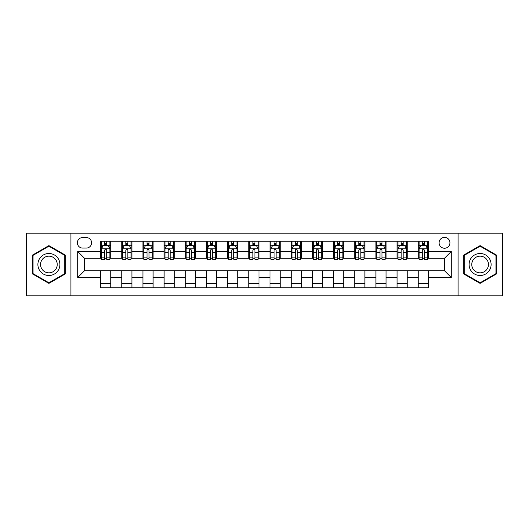 <?xml version="1.0" encoding="UTF-8"?>
<svg xmlns="http://www.w3.org/2000/svg" width="529" height="529" viewBox="0 0 529 529"><rect width="100%" height="100%" fill="white"/><g stroke="black" fill="none" stroke-linecap="round" stroke-linejoin="round"><path stroke-width="0.79" d="M444.519 237.389A5.422 5.422 0 0 0 439.096 242.811A5.422 5.422 0 0 0 444.519 248.233A5.422 5.422 0 0 0 449.941 242.811A5.422 5.422 0 0 0 444.519 237.389M458.074 295.843L502.55 295.843L502.55 233.157L458.074 233.157L458.074 295.843L70.926 295.843L70.926 233.157L26.45 233.157L26.45 295.843L70.926 295.843M82.617 248.068L86.346 248.068A5.25 5.25 0 0 0 91.596 242.811A5.25 5.25 0 0 0 86.346 237.561L82.617 237.561A5.25 5.25 0 0 0 77.366 242.811A5.25 5.25 0 0 0 82.617 248.068M458.074 233.157L70.926 233.157M100.576 277.546L77.703 277.546L77.703 251.454L100.576 251.454L100.576 258.231L84.481 258.231L84.481 270.769L100.576 270.769L100.576 287.796L428.424 287.796L428.424 270.769L444.519 270.769L444.519 258.231L428.424 258.231L428.424 251.454L451.297 251.454L451.297 277.546L428.424 277.546M428.424 251.454L428.424 241.204L100.576 241.204L100.576 251.454M418.26 241.204L418.26 258.231L419.107 258.231M422.327 258.231L424.357 258.231M427.577 258.231L428.424 258.231M418.26 258.231L406.398 258.231M397.081 241.204L397.081 258.231L397.927 258.231M401.147 258.231L403.177 258.231M397.081 258.231L385.218 258.231M375.901 241.204L375.901 258.231L376.747 258.231M379.967 258.231L381.998 258.231M375.901 258.231L364.038 258.231M354.721 241.204L354.721 258.231L355.567 258.231M358.788 258.231L360.824 258.231M354.721 258.231L342.865 258.231M333.541 241.204L333.541 258.231L334.388 258.231M337.608 258.231L339.644 258.231M333.541 258.231L321.685 258.231M312.361 241.204L312.361 258.231L313.214 258.231M316.428 258.231L318.465 258.231M312.361 258.231L300.505 258.231M291.188 241.204L291.188 258.231L292.034 258.231M295.255 258.231L297.285 258.231M291.188 258.231L279.325 258.231M270.008 241.204L270.008 258.231L270.855 258.231M274.075 258.231L276.105 258.231M270.008 258.231L258.145 258.231M248.828 241.204L248.828 258.231L249.675 258.231M252.895 258.231L254.925 258.231M248.828 258.231L236.966 258.231M227.649 241.204L227.649 258.231L228.495 258.231M231.715 258.231L233.745 258.231M227.649 258.231L215.786 258.231M206.469 241.204L206.469 258.231L207.315 258.231M210.535 258.231L212.572 258.231M206.469 258.231L194.612 258.231M185.289 241.204L185.289 258.231L186.135 258.231M189.356 258.231L191.392 258.231M185.289 258.231L173.433 258.231M164.116 241.204L164.116 258.231L164.962 258.231M168.176 258.231L170.212 258.231M164.116 258.231L152.253 258.231M142.936 241.204L142.936 258.231L143.782 258.231M147.002 258.231L149.033 258.231M142.936 258.231L131.073 258.231M121.756 241.204L121.756 258.231L122.602 258.231M125.823 258.231L127.853 258.231M121.756 258.231L109.893 258.231M100.576 258.231L101.423 258.231M104.643 258.231L106.673 258.231M100.576 270.769L110.74 270.769L110.74 287.796M428.424 270.769L110.74 270.769M110.74 241.204L110.74 258.231M100.576 245.436L101.423 245.436M104.643 245.436L106.673 245.436M109.893 245.436L110.74 245.436M100.576 283.564L110.74 283.564M121.756 270.769L121.756 287.796M131.919 241.204L131.919 258.231M121.756 245.436L122.602 245.436M125.823 245.436L127.853 245.436M131.073 245.436L131.919 245.436M131.919 270.769L131.919 287.796M121.756 283.564L131.919 283.564M142.936 270.769L142.936 287.796M153.099 270.769L153.099 287.796M142.936 283.564L153.099 283.564M153.099 241.204L153.099 258.231M142.936 245.436L143.782 245.436M147.002 245.436L149.033 245.436M152.253 245.436L153.099 245.436M164.116 270.769L164.116 287.796M174.279 270.769L174.279 287.796M164.116 283.564L174.279 283.564M174.279 241.204L174.279 258.231M164.116 245.436L164.962 245.436M168.176 245.436L170.212 245.436M173.433 245.436L174.279 245.436M185.289 270.769L185.289 287.796M195.459 270.769L195.459 287.796M185.289 283.564L195.459 283.564M195.459 241.204L195.459 258.231M185.289 245.436L186.135 245.436M189.356 245.436L191.392 245.436M194.612 245.436L195.459 245.436M206.469 270.769L206.469 287.796M216.639 270.769L216.639 287.796M206.469 283.564L216.639 283.564M216.639 241.204L216.639 258.231M206.469 245.436L207.315 245.436M210.535 245.436L212.572 245.436M215.786 245.436L216.639 245.436M227.649 270.769L227.649 287.796M237.812 270.769L237.812 287.796M227.649 283.564L237.812 283.564M237.812 241.204L237.812 258.231M227.649 245.436L228.495 245.436M231.715 245.436L233.745 245.436M236.966 245.436L237.812 245.436M248.828 270.769L248.828 287.796M258.992 270.769L258.992 287.796M248.828 283.564L258.992 283.564M258.992 241.204L258.992 258.231M248.828 245.436L249.675 245.436M252.895 245.436L254.925 245.436M258.145 245.436L258.992 245.436M270.008 270.769L270.008 287.796M280.172 270.769L280.172 287.796M270.008 283.564L280.172 283.564M280.172 241.204L280.172 258.231M270.008 245.436L270.855 245.436M274.075 245.436L276.105 245.436M279.325 245.436L280.172 245.436M291.188 270.769L291.188 287.796M301.351 270.769L301.351 287.796M291.188 283.564L301.351 283.564M301.351 241.204L301.351 258.231M291.188 245.436L292.034 245.436M295.255 245.436L297.285 245.436M300.505 245.436L301.351 245.436M312.361 270.769L312.361 287.796M322.531 270.769L322.531 287.796M312.361 283.564L322.531 283.564M322.531 241.204L322.531 258.231M312.361 245.436L313.214 245.436M316.428 245.436L318.465 245.436M321.685 245.436L322.531 245.436M333.541 270.769L333.541 287.796M343.711 270.769L343.711 287.796M333.541 283.564L343.711 283.564M343.711 241.204L343.711 258.231M333.541 245.436L334.388 245.436M337.608 245.436L339.644 245.436M342.865 245.436L343.711 245.436M354.721 270.769L354.721 287.796M364.884 270.769L364.884 287.796M354.721 283.564L364.884 283.564M364.884 241.204L364.884 258.231M354.721 245.436L355.567 245.436M358.788 245.436L360.824 245.436M364.038 245.436L364.884 245.436M375.901 270.769L375.901 287.796M386.064 270.769L386.064 287.796M375.901 283.564L386.064 283.564M386.064 241.204L386.064 258.231M375.901 245.436L376.747 245.436M379.967 245.436L381.998 245.436M385.218 245.436L386.064 245.436M397.081 270.769L397.081 287.796M407.244 270.769L407.244 287.796M397.081 283.564L407.244 283.564M407.244 241.204L407.244 258.231M397.081 245.436L397.927 245.436M401.147 245.436L403.177 245.436M406.398 245.436L407.244 245.436M418.26 270.769L418.26 287.796M418.26 283.564L428.424 283.564M418.26 245.436L419.107 245.436M422.327 245.436L424.357 245.436M427.577 245.436L428.424 245.436M84.481 258.231L77.703 251.454M84.481 270.769L77.703 277.546M451.297 251.454L444.519 258.231M451.297 277.546L444.519 270.769M48.899 283.379L65.252 273.943L65.252 255.057L48.899 245.621L32.547 255.057L32.547 273.943L48.899 283.379M496.453 255.057L480.101 245.621L463.748 255.057L463.748 273.943L480.101 283.379L496.453 273.943L496.453 255.057M106.673 243.406L104.643 243.406M109.893 257.12L106.673 257.12L106.673 259.25L109.893 259.25L109.893 248.914L108.2 245.522L103.115 245.522L101.423 248.914L101.423 259.25L104.643 259.25L104.643 257.12L101.423 257.12M101.423 248.914L101.423 241.204M109.893 248.914L109.893 241.204M104.643 245.522L104.643 241.204M106.673 241.204L106.673 245.522M106.673 257.12L106.673 250.184C105.998 248.875 105.324 248.875 104.643 250.184L104.643 257.12M127.853 243.406L125.823 243.406M131.073 257.12L127.853 257.12L127.853 259.25L131.073 259.25L131.073 248.914L129.38 245.522L124.295 245.522L122.602 248.914L122.602 259.25L125.823 259.25L125.823 257.12L122.602 257.12M122.602 248.914L122.602 241.204M131.073 248.914L131.073 241.204M125.823 245.522L125.823 241.204M127.853 241.204L127.853 245.522M127.853 257.12L127.853 250.184C127.178 248.875 126.497 248.875 125.823 250.184L125.823 257.12M149.033 243.406L147.002 243.406M152.253 257.12L149.033 257.12L149.033 259.25L152.253 259.25L152.253 248.914L150.56 245.522L145.475 245.522L143.782 248.914L143.782 259.25L147.002 259.25L147.002 257.12L143.782 257.12M143.782 248.914L143.782 241.204M152.253 248.914L152.253 241.204M147.002 245.522L147.002 241.204M149.033 241.204L149.033 245.522M149.033 257.12L149.033 250.184C148.358 248.875 147.677 248.875 147.002 250.184L147.002 257.12M170.212 243.406L168.176 243.406M173.433 257.12L170.212 257.12L170.212 259.25L173.433 259.25L173.433 248.914L171.74 245.522L166.655 245.522L164.962 248.914L164.962 259.25L168.176 259.25L168.176 257.12L164.962 257.12M164.962 248.914L164.962 241.204M173.433 248.914L173.433 241.204M168.176 245.522L168.176 241.204M170.212 241.204L170.212 245.522M170.212 257.12L170.212 250.184C169.538 248.875 168.857 248.875 168.176 250.184L168.176 257.12M191.392 243.406L189.356 243.406M194.612 257.12L191.392 257.12L191.392 259.25L194.612 259.25L194.612 248.914L192.913 245.522L187.835 245.522L186.135 248.914L186.135 259.25L189.356 259.25L189.356 257.12L186.135 257.12M186.135 248.914L186.135 241.204M194.612 248.914L194.612 241.204M189.356 245.522L189.356 241.204M191.392 241.204L191.392 245.522M191.392 257.12L191.392 250.184C190.711 248.875 190.037 248.875 189.356 250.184L189.356 257.12M58.435 258.992A11.01 11.01 0 0 0 43.391 254.965A11.01 11.01 0 0 0 39.364 270.008A11.01 11.01 0 0 0 54.408 274.035A11.01 11.01 0 0 0 58.435 258.992M56.12 260.334A8.338 8.338 0 0 0 44.734 257.279A8.338 8.338 0 0 0 41.679 268.666A8.338 8.338 0 0 0 53.065 271.721A8.338 8.338 0 0 0 56.12 260.334M48.899 282.79L33.056 273.645L33.056 255.355L48.899 246.21L64.743 255.355L64.743 273.645L48.899 282.79M480.101 275.51A11.01 11.01 0 0 0 491.11 264.5A11.01 11.01 0 0 0 480.101 253.49A11.01 11.01 0 0 0 469.091 264.5A11.01 11.01 0 0 0 480.101 275.51M480.101 272.838A8.338 8.338 0 0 0 488.439 264.5A8.338 8.338 0 0 0 480.101 256.162A8.338 8.338 0 0 0 471.762 264.5A8.338 8.338 0 0 0 480.101 272.838M464.257 255.355L480.101 246.21L495.944 255.355L495.944 273.645L480.101 282.79L464.257 273.645L464.257 255.355M212.572 243.406L210.535 243.406M215.786 257.12L212.572 257.12L212.572 259.25L215.786 259.25L215.786 248.914L214.093 245.522L209.015 245.522L207.315 248.914L207.315 259.25L210.535 259.25L210.535 257.12L207.315 257.12M207.315 248.914L207.315 241.204M215.786 248.914L215.786 241.204M210.535 245.522L210.535 241.204M212.572 241.204L212.572 245.522M212.572 257.12L212.572 250.184C211.891 248.875 211.216 248.875 210.535 250.184L210.535 257.12M233.745 243.406L231.715 243.406M236.966 257.12L233.745 257.12L233.745 259.25L236.966 259.25L236.966 248.914L235.273 245.522L230.188 245.522L228.495 248.914L228.495 259.25L231.715 259.25L231.715 257.12L228.495 257.12M228.495 248.914L228.495 241.204M236.966 248.914L236.966 241.204M231.715 245.522L231.715 241.204M233.745 241.204L233.745 245.522M233.745 257.12L233.745 250.184C233.071 248.875 232.396 248.875 231.715 250.184L231.715 257.12M254.925 243.406L252.895 243.406M258.145 257.12L254.925 257.12L254.925 259.25L258.145 259.25L258.145 248.914L256.453 245.522L251.368 245.522L249.675 248.914L249.675 259.25L252.895 259.25L252.895 257.12L249.675 257.12M249.675 248.914L249.675 241.204M258.145 248.914L258.145 241.204M252.895 245.522L252.895 241.204M254.925 241.204L254.925 245.522M254.925 257.12L254.925 250.184C254.251 248.875 253.57 248.875 252.895 250.184L252.895 257.12M276.105 243.406L274.075 243.406M279.325 257.12L276.105 257.12L276.105 259.25L279.325 259.25L279.325 248.914L277.632 245.522L272.547 245.522L270.855 248.914L270.855 259.25L274.075 259.25L274.075 257.12L270.855 257.12M270.855 248.914L270.855 241.204M279.325 248.914L279.325 241.204M274.075 245.522L274.075 241.204M276.105 241.204L276.105 245.522M276.105 257.12L276.105 250.184C275.43 248.875 274.749 248.875 274.075 250.184L274.075 257.12M297.285 243.406L295.255 243.406M300.505 257.12L297.285 257.12L297.285 259.25L300.505 259.25L300.505 248.914L298.812 245.522L293.727 245.522L292.034 248.914L292.034 259.25L295.255 259.25L295.255 257.12L292.034 257.12M292.034 248.914L292.034 241.204M300.505 248.914L300.505 241.204M295.255 245.522L295.255 241.204M297.285 241.204L297.285 245.522M297.285 257.12L297.285 250.184C296.61 248.875 295.929 248.875 295.255 250.184L295.255 257.12M318.465 243.406L316.428 243.406M321.685 257.12L318.465 257.12L318.465 259.25L321.685 259.25L321.685 248.914L319.985 245.522L314.907 245.522L313.214 248.914L313.214 259.25L316.428 259.25L316.428 257.12L313.214 257.12M313.214 248.914L313.214 241.204M321.685 248.914L321.685 241.204M316.428 245.522L316.428 241.204M318.465 241.204L318.465 245.522M318.465 257.12L318.465 250.184C317.79 248.875 317.109 248.875 316.428 250.184L316.428 257.12M339.644 243.406L337.608 243.406M342.865 257.12L339.644 257.12L339.644 259.25L342.865 259.25L342.865 248.914L341.165 245.522L336.087 245.522L334.388 248.914L334.388 259.25L337.608 259.25L337.608 257.12L334.388 257.12M334.388 248.914L334.388 241.204M342.865 248.914L342.865 241.204M337.608 245.522L337.608 241.204M339.644 241.204L339.644 245.522M339.644 257.12L339.644 250.184C338.963 248.875 338.289 248.875 337.608 250.184L337.608 257.12M360.824 243.406L358.788 243.406M364.038 257.12L360.824 257.12L360.824 259.25L364.038 259.25L364.038 248.914L362.345 245.522L357.26 245.522L355.567 248.914L355.567 259.25L358.788 259.25L358.788 257.12L355.567 257.12M355.567 248.914L355.567 241.204M364.038 248.914L364.038 241.204M358.788 245.522L358.788 241.204M360.824 241.204L360.824 245.522M360.824 257.12L360.824 250.184C360.143 248.875 359.469 248.875 358.788 250.184L358.788 257.12M381.998 243.406L379.967 243.406M385.218 257.12L381.998 257.12L381.998 259.25L385.218 259.25L385.218 248.914L383.525 245.522L378.44 245.522L376.747 248.914L376.747 259.25L379.967 259.25L379.967 257.12L376.747 257.12M376.747 248.914L376.747 241.204M385.218 248.914L385.218 241.204M379.967 245.522L379.967 241.204M381.998 241.204L381.998 245.522M381.998 257.12L381.998 250.184C381.323 248.875 380.649 248.875 379.967 250.184L379.967 257.12M403.177 243.406L401.147 243.406M406.398 257.12L403.177 257.12L403.177 259.25L406.398 259.25L406.398 248.914L404.705 245.522L399.62 245.522L397.927 248.914L397.927 259.25L401.147 259.25L401.147 257.12L397.927 257.12M397.927 248.914L397.927 241.204M406.398 248.914L406.398 241.204M401.147 245.522L401.147 241.204M403.177 241.204L403.177 245.522M403.177 257.12L403.177 250.184C402.503 248.875 401.822 248.875 401.147 250.184L401.147 257.12M424.357 243.406L422.327 243.406M427.577 257.12L424.357 257.12L424.357 259.25L427.577 259.25L427.577 248.914L425.885 245.522L420.8 245.522L419.107 248.914L419.107 259.25L422.327 259.25L422.327 257.12L419.107 257.12M419.107 248.914L419.107 241.204M427.577 248.914L427.577 241.204M422.327 245.522L422.327 241.204M424.357 241.204L424.357 245.522M424.357 257.12L424.357 250.184C423.683 248.875 423.002 248.875 422.327 250.184L422.327 257.12M121.756 277.546L110.74 277.546M121.756 251.454L110.74 251.454M142.936 251.454L131.919 251.454M142.936 277.546L131.919 277.546M164.116 251.454L153.099 251.454M164.116 277.546L153.099 277.546M185.289 251.454L174.279 251.454M185.289 277.546L174.279 277.546M206.469 251.454L195.459 251.454M206.469 277.546L195.459 277.546M227.649 251.454L216.639 251.454M227.649 277.546L216.639 277.546M248.828 251.454L237.812 251.454M248.828 277.546L237.812 277.546M270.008 251.454L258.992 251.454M270.008 277.546L258.992 277.546M291.188 251.454L280.172 251.454M291.188 277.546L280.172 277.546M312.361 251.454L301.351 251.454M312.361 277.546L301.351 277.546M333.541 251.454L322.531 251.454M333.541 277.546L322.531 277.546M354.721 251.454L343.711 251.454M354.721 277.546L343.711 277.546M375.901 251.454L364.884 251.454M375.901 277.546L364.884 277.546M397.081 251.454L386.064 251.454M397.081 277.546L386.064 277.546M418.26 251.454L407.244 251.454M418.26 277.546L407.244 277.546M109.853 248.828L101.462 248.828M101.423 245.727L103.016 245.727M108.3 245.727L109.893 245.727M104.643 252.584L101.423 252.584M109.893 252.584L106.673 252.584M106.673 244.484L104.643 244.484M131.033 248.828L122.642 248.828M122.602 245.727L124.196 245.727M129.479 245.727L131.073 245.727M125.823 252.584L122.602 252.584M131.073 252.584L127.853 252.584M127.853 244.484L125.823 244.484M152.213 248.828L143.822 248.828M143.782 245.727L145.376 245.727M150.659 245.727L152.253 245.727M147.002 252.584L143.782 252.584M152.253 252.584L149.033 252.584M149.033 244.484L147.002 244.484M173.386 248.828L165.002 248.828M164.962 245.727L166.549 245.727M171.839 245.727L173.433 245.727M168.176 252.584L164.962 252.584M173.433 252.584L170.212 252.584M170.212 244.484L168.176 244.484M194.566 248.828L186.182 248.828M186.135 245.727L187.729 245.727M193.019 245.727L194.612 245.727M189.356 252.584L186.135 252.584M194.612 252.584L191.392 252.584M191.392 244.484L189.356 244.484M215.746 248.828L207.361 248.828M207.315 245.727L208.909 245.727M214.199 245.727L215.786 245.727M210.535 252.584L207.315 252.584M215.786 252.584L212.572 252.584M212.572 244.484L210.535 244.484M236.926 248.828L228.541 248.828M228.495 245.727L230.089 245.727M235.372 245.727L236.966 245.727M231.715 252.584L228.495 252.584M236.966 252.584L233.745 252.584M233.745 244.484L231.715 244.484M258.106 248.828L249.714 248.828M249.675 245.727L251.268 245.727M256.552 245.727L258.145 245.727M252.895 252.584L249.675 252.584M258.145 252.584L254.925 252.584M254.925 244.484L252.895 244.484M279.286 248.828L270.894 248.828M270.855 245.727L272.448 245.727M277.732 245.727L279.325 245.727M274.075 252.584L270.855 252.584M279.325 252.584L276.105 252.584M276.105 244.484L274.075 244.484M300.459 248.828L292.074 248.828M292.034 245.727L293.628 245.727M298.911 245.727L300.505 245.727M295.255 252.584L292.034 252.584M300.505 252.584L297.285 252.584M297.285 244.484L295.255 244.484M321.639 248.828L313.254 248.828M313.214 245.727L314.801 245.727M320.091 245.727L321.685 245.727M316.428 252.584L313.214 252.584M321.685 252.584L318.465 252.584M318.465 244.484L316.428 244.484M342.818 248.828L334.434 248.828M334.388 245.727L335.981 245.727M341.271 245.727L342.865 245.727M337.608 252.584L334.388 252.584M342.865 252.584L339.644 252.584M339.644 244.484L337.608 244.484M363.998 248.828L355.614 248.828M355.567 245.727L357.161 245.727M362.451 245.727L364.038 245.727M358.788 252.584L355.567 252.584M364.038 252.584L360.824 252.584M360.824 244.484L358.788 244.484M385.178 248.828L376.787 248.828M376.747 245.727L378.341 245.727M383.624 245.727L385.218 245.727M379.967 252.584L376.747 252.584M385.218 252.584L381.998 252.584M381.998 244.484L379.967 244.484M406.358 248.828L397.967 248.828M397.927 245.727L399.521 245.727M404.804 245.727L406.398 245.727M401.147 252.584L397.927 252.584M406.398 252.584L403.177 252.584M403.177 244.484L401.147 244.484M427.538 248.828L419.147 248.828M419.107 245.727L420.7 245.727M425.984 245.727L427.577 245.727M422.327 252.584L419.107 252.584M427.577 252.584L424.357 252.584M424.357 244.484L422.327 244.484"/></g></svg>
